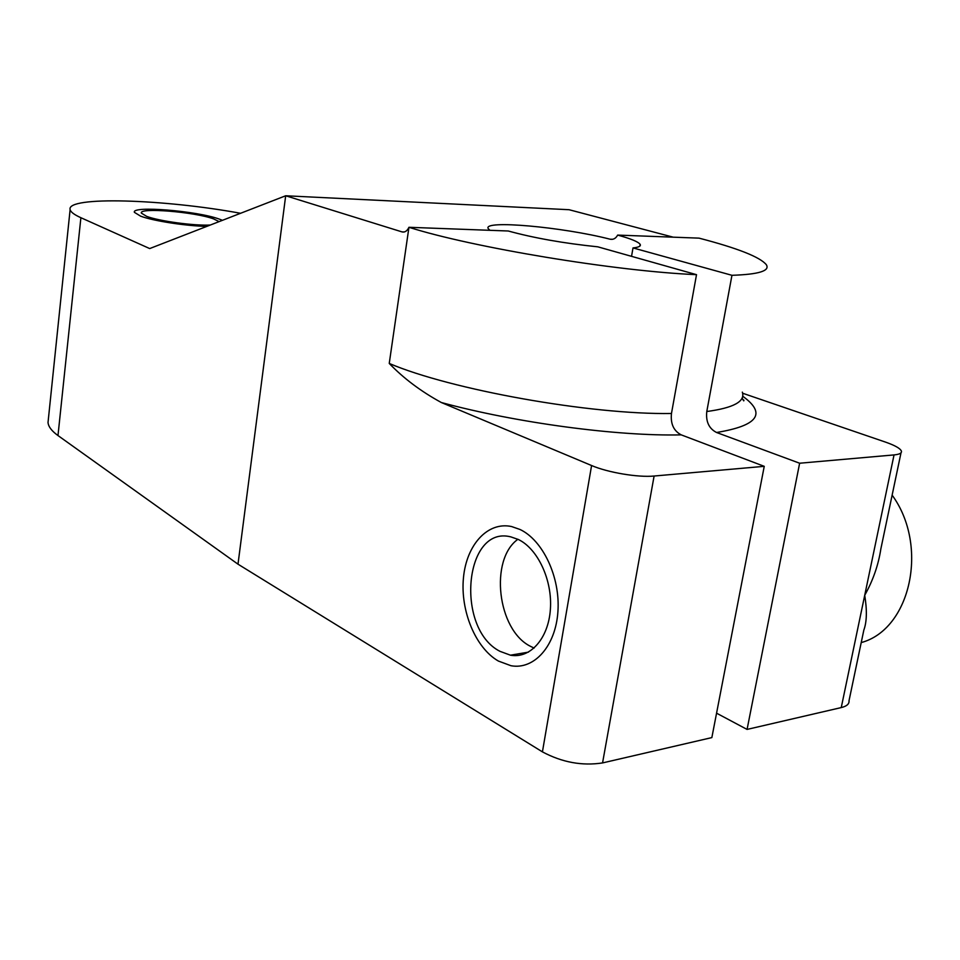 <?xml version="1.0" encoding="UTF-8"?>
<svg xmlns="http://www.w3.org/2000/svg" width="960" height="960" viewBox="0 0 960 960"><rect width="100%" height="100%" fill="white"/><g stroke="black" fill="none" stroke-linecap="round" stroke-linejoin="round"><path stroke-width="1.44" d="M742.62 393.228L885.36 442.056C894.84 445.356 900.18 448.356 901.38 451.044C901.992 453.096 899.544 454.38 894.036 454.92L864.72 595.272C867.156 610.248 866.868 621.864 863.832 630.108L849.024 700.716C849.36 703.944 846.768 706.236 841.248 707.58L747.072 729.42L716.568 713.184M48.348 419.412L48.024 422.472C48.372 426.636 51.684 431.004 57.984 435.552L237.996 564.18L542.424 751.872C562.116 762.372 582.156 766.056 602.556 762.924L711.852 737.592L764.244 466.332L681.228 434.868C673.656 430.908 670.404 423.78 671.472 413.484L696.516 274.668L597.816 246.828C563.856 243.324 534 238.044 508.26 231L408.948 227.292C407.184 230.988 404.892 232.536 402.072 231.912L285.684 195.768L149.7 248.568L80.892 217.716C74.244 214.704 70.656 212.004 70.116 209.616C65.976 195.888 164.484 199.188 240.564 213.288M612.564 239.304L610.152 239.22C613.344 239.808 615.852 238.428 617.652 235.092L699.036 238.14C737.736 248.22 760.176 257.088 766.356 264.744C770.16 270.888 758.7 274.416 731.952 275.304L706.788 411.516C733.608 407.904 745.452 401.436 742.32 392.136M747.072 729.42L799.632 463.224L716.556 432.492C708.972 428.604 705.708 421.62 706.788 411.516M731.952 275.304L633 247.92L631.548 256.344M799.632 463.224L894.036 454.92M696.516 274.668C615.012 271.2 472.32 247.428 408.948 227.292L389.244 363.444C403.668 378.432 421.032 391.452 441.348 402.528L591.588 465.528C607.74 472.512 638.184 477.636 654.108 476.028L764.244 466.332M237.996 564.18L285.684 195.768L569.064 209.712L673.176 237.168M499.98 651.336C455.004 628.62 464.4 524.724 510.924 536.904L518.328 539.484C537.804 548.724 552.552 580.236 550.38 609.42C548.4 638.676 530.112 658.908 510.432 655.188L499.98 651.336M534.108 648.084L530.364 646.272C497.304 629.82 489.336 559.584 517.896 539.28M489.948 230.316L488.256 228.636C482.076 219.684 562.86 227.004 610.092 239.208L610.152 239.22M210.312 225.036C194.292 225.924 158.928 221.112 146.676 216.372L141.36 213.12C138.552 207.276 194.868 211.908 213.612 218.904L219.108 221.616M841.248 707.58L864.72 595.272C873 580.512 878.388 565.056 880.86 548.892L901.008 452.82M892.128 495.144C929.136 545.796 910.668 629.352 861.216 642.588M617.652 235.092C630.864 238.704 638.364 241.8 640.152 244.38C641.136 246.132 638.748 247.308 633 247.92M222.444 220.32L219.348 219.12C197.232 210.9 131.208 205.464 134.4 212.34L140.592 216.144C152.976 220.884 185.868 225.996 206.796 226.392M498.384 661.056L510.996 665.724C534.108 670.032 555.648 646.2 557.916 611.652C560.412 577.188 542.892 540.156 519.972 529.464L511.584 526.548C487.584 521.328 466.44 544.896 463.452 577.86C460.248 610.74 475.476 647.928 498.384 661.056M716.556 432.492C758.064 425.652 766.776 413.568 742.68 396.216M441.348 402.528C515.916 422.772 617.508 436.404 681.228 434.868M389.244 363.444C450.66 389.652 590.484 414.864 671.472 413.484M591.588 465.528L542.424 751.872M57.984 435.552L80.892 217.716M612.624 239.292L610.092 239.208M404.256 231.972L402.024 231.888M654.108 476.028L602.556 762.924M742.14 397.944C743.508 400.92 744.072 401.628 743.82 400.044M510.432 655.188L528.432 652.14M48.024 422.472L70.116 209.616M404.208 231.984L402.072 231.912M640.152 244.38L639.852 246.108"/></g></svg>
